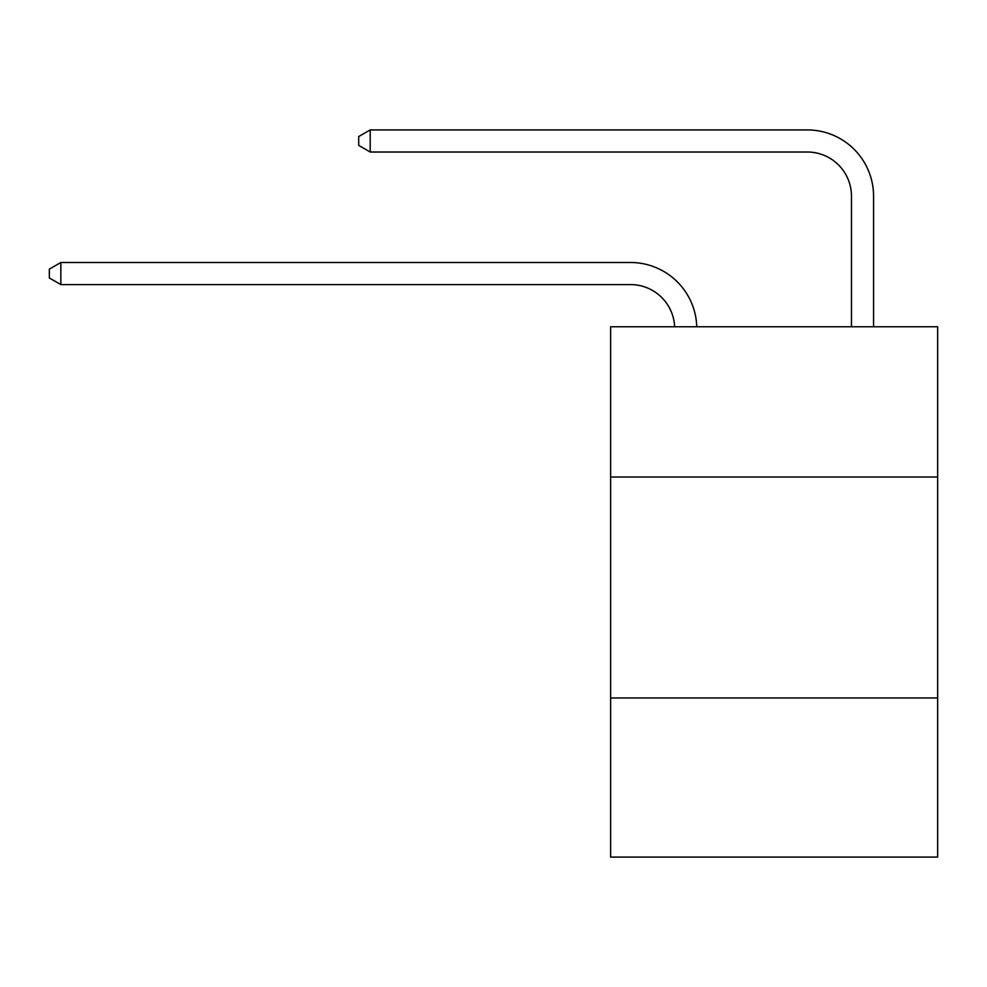<?xml version="1.0" encoding="UTF-8"?>
<svg xmlns="http://www.w3.org/2000/svg" width="987" height="987" viewBox="0 0 987 987"><rect width="100%" height="100%" fill="white"/><g stroke="black" fill="none" stroke-linecap="round" stroke-linejoin="round"><path stroke-width="1.48" d="M937.65 477.017L937.65 326.759L610.62 326.759L610.62 477.017L937.65 477.017L937.65 857.086L610.62 857.086L610.62 477.017M937.65 697.982L610.62 697.982M630.496 284.589A44.193 44.193 178.8 0 1 674.652 326.759A44.193 44.193 0 0 0 630.496 284.589L60.836 284.589L49.35 277.964L49.35 269.13L60.836 262.493L630.496 262.493A66.289 66.289 -1.2 0 1 696.76 326.759M851.473 326.759L851.473 196.203A44.193 44.193 0 0 0 807.28 152.01L370.199 152.01L358.713 145.385L358.713 136.539L370.199 129.914L807.28 129.914A66.289 66.289 0 0 1 873.569 196.203L873.569 326.759M851.473 196.203A44.193 44.193 0 0 0 807.28 152.01A44.193 44.193 0 0 1 851.473 196.203A44.193 44.193 0 0 0 807.28 152.01A44.193 44.193 0 0 1 851.473 196.203A44.193 44.193 0 0 0 807.28 152.01A44.193 44.193 0 0 1 851.473 196.203A44.193 44.193 0 0 0 807.28 152.01A44.193 44.193 0 0 1 851.473 196.203A44.193 44.193 0 0 0 807.28 152.01A44.193 44.193 0 0 1 851.473 196.203A44.193 44.193 0 0 0 807.28 152.01A44.193 44.193 0 0 1 851.473 196.203A44.193 44.193 0 0 0 807.28 152.01A44.193 44.193 0 0 1 851.473 196.203M370.199 129.914L807.28 129.914L370.199 129.914L807.28 129.914L370.199 129.914L807.28 129.914L370.199 129.914L807.28 129.914L370.199 129.914L807.28 129.914L370.199 129.914L807.28 129.914L370.199 129.914L807.28 129.914L370.199 129.914L370.199 152.01M60.836 262.493L60.836 284.589"/></g></svg>
